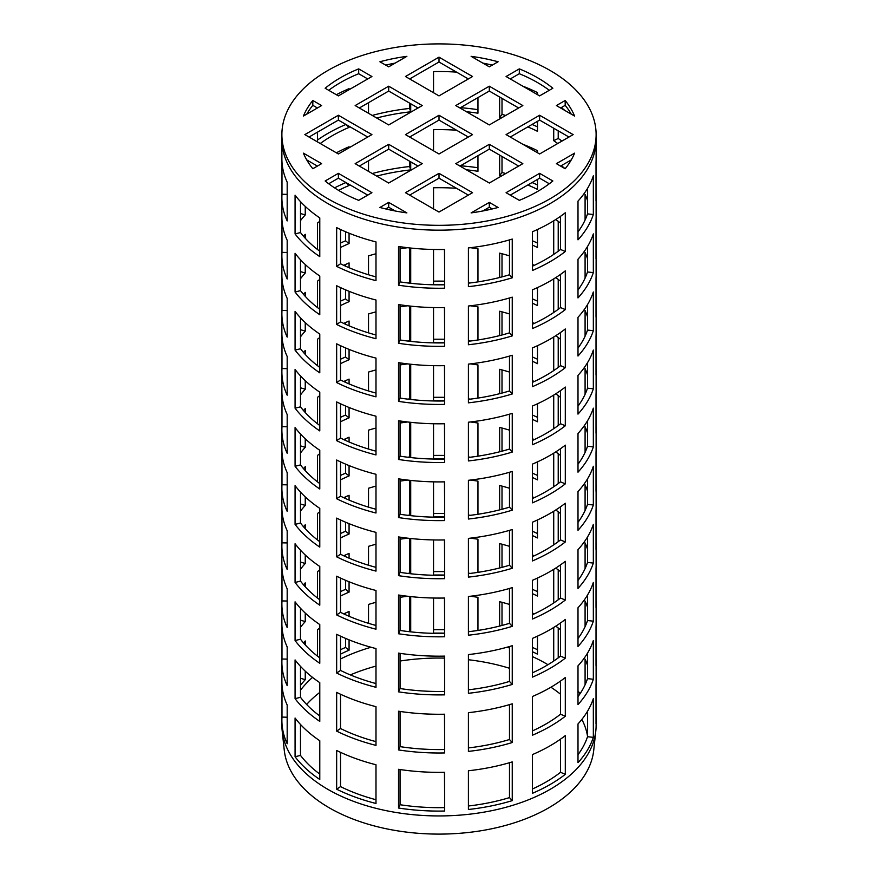 <?xml version="1.0" encoding="UTF-8"?>
<svg xmlns="http://www.w3.org/2000/svg" width="878" height="878" viewBox="0 0 878 878"><rect width="100%" height="100%" fill="white"/><g stroke="black" fill="none" stroke-linecap="round" stroke-linejoin="round"><path stroke-width="1.32" d="M327.9 198.757A157.118 90.708 180 0 1 281.882 134.608A157.118 90.708 180 0 1 439 43.9A157.118 90.708 180 0 1 596.118 134.608A157.118 90.708 180 0 1 499.132 218.424A157.118 90.708 180 0 1 327.9 198.757M358.685 200.349L371.921 192.699L338.381 173.339L325.145 180.978A139.328 80.447 0 0 0 358.685 200.349M379.9 207.46A139.328 80.447 0 0 0 406.876 212.893L388.691 202.39L379.9 207.46M338.381 95.889L371.921 76.518L358.685 68.879A139.328 80.447 0 0 0 325.145 88.239L338.381 95.889M388.691 66.838L406.876 56.335A139.328 80.447 0 0 0 379.9 61.767L388.691 66.838M439 212.07L472.54 192.699L439 173.339L405.46 192.699L439 212.07M552.855 180.978L539.619 173.339L506.079 192.699L519.315 200.349A139.328 80.447 0 0 0 552.855 180.978M439 95.889L472.54 76.518L439 57.158L405.46 76.518L439 95.889M489.309 66.838L498.1 61.767A139.328 80.447 0 0 0 471.124 56.335L489.309 66.838M489.309 124.928L522.849 105.569L489.309 86.198L455.77 105.569L489.309 124.928M539.619 95.889L552.855 88.239A139.328 80.447 0 0 0 519.315 68.879L506.079 76.518L539.619 95.889M556.389 105.569L574.585 116.072A139.328 80.447 0 0 0 565.18 100.487L556.389 105.569M539.619 153.979L573.158 134.608L539.619 115.248L506.079 134.608L539.619 153.979M565.18 168.73A139.328 80.447 0 0 0 574.585 153.156L556.389 163.659L565.18 168.73M489.309 183.019L522.849 163.659L489.309 144.299L455.77 163.659L489.309 183.019M439 153.979L472.54 134.608L439 115.248L405.46 134.608L439 153.979M388.691 124.928L422.23 105.569L388.691 86.198L355.151 105.569L388.691 124.928M388.691 183.019L422.23 163.659L388.691 144.299L355.151 163.659L388.691 183.019M498.1 207.46L489.309 202.39L471.124 212.893A139.328 80.447 0 0 0 498.1 207.46M338.381 153.979L371.921 134.608L338.381 115.248L304.842 134.608L338.381 153.979M303.415 116.072L321.611 105.569L312.82 100.487A139.328 80.447 0 0 0 303.415 116.072M312.82 168.73L321.611 163.659L303.415 153.156A139.328 80.447 0 0 0 312.82 168.73M306.74 114.151A139.328 80.447 0 0 1 312.82 105.338L312.82 100.487M482.823 210.972L489.309 207.23L489.309 202.39M489.309 207.23L492.284 208.942M560.581 166.074L571.26 159.917M560.581 107.983L565.18 105.338L565.18 100.487M510.272 195.125L539.619 178.179L539.619 173.339M539.619 178.179L549.299 183.765M385.716 208.942L388.691 207.23L388.691 202.39M388.691 207.23L395.177 210.972M367.728 78.943L358.685 73.719L358.685 68.879M312.82 105.338L317.419 107.983M328.701 183.765L338.381 178.179L338.381 173.339M510.272 78.943L519.315 73.719L519.315 68.879M306.74 159.917L317.419 166.074M338.381 178.179L367.728 195.125M409.653 195.125L439 178.179L439 173.339M439 178.179L468.347 195.125M359.343 107.983L388.691 91.049L388.691 86.198M388.691 91.049L418.038 107.983M409.653 137.034L439 120.088L439 115.248M439 120.088L468.347 137.034M510.272 137.034L539.619 120.088L539.619 115.248M539.619 120.088L568.966 137.034M459.962 107.983L489.309 91.049L489.309 86.198M489.309 91.049L518.657 107.983M409.653 78.943L439 61.998L439 57.158M439 61.998L468.347 78.943M459.962 166.074L489.309 149.139L489.309 144.299M489.309 149.139L518.657 166.074M359.343 166.074L388.691 149.139L388.691 144.299M388.691 149.139L418.038 166.074M309.034 137.034L338.381 120.088L338.381 115.248M338.381 120.088L367.728 137.034M327.9 203.597A157.118 90.708 180 0 1 281.882 139.448A157.118 90.708 0 0 0 439 230.168A157.118 90.708 0 0 0 596.118 139.448A157.118 90.708 180 0 1 499.132 223.264A157.118 90.708 180 0 1 327.9 203.597M358.685 73.719A139.328 80.447 0 0 0 328.701 90.302M395.177 63.095A139.328 80.447 0 0 0 385.716 65.126M492.284 65.126A139.328 80.447 0 0 0 482.823 63.095M549.299 90.302A139.328 80.447 0 0 0 519.315 73.719M571.26 114.151A139.328 80.447 0 0 0 565.18 105.338M512.247 742.536A157.118 90.708 180 0 1 468.402 751.392L468.402 712.673A157.118 90.708 0 0 0 512.247 703.816L512.247 742.536L509.481 739.517L509.481 704.628M468.402 747.913A151.192 87.284 0 0 0 509.481 739.517M565.3 425.786A157.118 90.708 180 0 1 532.463 444.74L532.463 406.02A157.118 90.708 0 0 0 565.3 387.055L565.3 425.786L560.537 423.745L560.537 390.589M532.463 440.438A151.192 87.284 0 0 0 560.537 423.745M565.3 309.594A157.118 90.708 180 0 1 532.463 328.559L532.463 289.828A157.118 90.708 0 0 0 565.3 270.863L565.3 309.594L560.537 307.563L560.537 274.397M532.463 324.256A151.192 87.284 0 0 0 560.537 307.563M512.247 684.445A157.118 90.708 180 0 1 468.402 693.302L468.402 654.571A157.118 90.708 0 0 0 512.247 645.714L512.247 684.445L509.481 681.416L509.481 646.537M468.402 689.823A151.192 87.284 0 0 0 509.481 681.416M512.247 568.264A157.118 90.708 180 0 1 468.402 577.12L468.402 538.39A157.118 90.708 0 0 0 512.247 529.533L512.247 568.264L509.481 565.234L509.481 530.356M468.402 573.63A151.192 87.284 0 0 0 509.481 565.234M512.247 452.082A157.118 90.708 180 0 1 468.402 460.939L468.402 422.208A157.118 90.708 0 0 0 512.247 413.351L512.247 452.082L509.481 449.053L509.481 414.175M468.402 457.449A151.192 87.284 0 0 0 509.481 449.053M512.247 335.89A157.118 90.708 180 0 1 468.402 344.747L468.402 306.016A157.118 90.708 0 0 0 512.247 297.159L512.247 335.89L509.481 332.861L509.481 297.982M468.402 341.257A151.192 87.284 0 0 0 509.481 332.861M593.341 621.174A157.118 90.708 180 0 1 577.998 646.482L577.998 607.752A157.118 90.708 0 0 0 593.341 582.443L593.341 621.174L587.525 620.526L587.525 595.064M577.998 638.525A151.192 87.284 0 0 0 587.525 620.526M593.341 504.982A157.118 90.708 180 0 1 577.998 530.301L577.998 491.57A157.118 90.708 0 0 0 593.341 466.262L593.341 504.982L587.525 504.345L587.525 478.883M577.998 522.344A151.192 87.284 0 0 0 587.525 504.345M593.341 388.8A157.118 90.708 180 0 1 577.998 414.109L577.998 375.378A157.118 90.708 0 0 0 593.341 350.07L593.341 388.8L587.525 388.164L587.525 362.691M577.998 406.163A151.192 87.284 0 0 0 587.525 388.164M565.3 774.341A157.118 90.708 180 0 1 532.463 793.295L532.463 754.575A157.118 90.708 0 0 0 565.3 735.61L565.3 774.341L560.537 772.3L560.537 739.144M532.463 788.993A151.192 87.284 0 0 0 560.537 772.3M565.3 658.149A157.118 90.708 180 0 1 532.463 677.114L532.463 638.383A157.118 90.708 0 0 0 565.3 619.429L565.3 658.149L560.537 656.118L560.537 622.952M532.463 672.811A151.192 87.284 0 0 0 560.537 656.118M565.3 541.967A157.118 90.708 180 0 1 532.463 560.932L532.463 522.201A157.118 90.708 0 0 0 565.3 503.237L565.3 541.967L560.537 539.926L560.537 506.771M532.463 556.619A151.192 87.284 0 0 0 560.537 539.926M593.341 214.517A157.118 90.708 180 0 1 577.998 239.837L577.998 201.106A157.118 90.708 0 0 0 593.341 175.798L593.341 214.517L587.525 213.881L587.525 188.419M577.998 231.88A151.192 87.284 0 0 0 587.525 213.881M400.05 711.443L400.05 746.629L398.524 749.933L398.524 711.213A157.118 90.708 0 0 0 444.674 714.209L444.674 752.94L444.466 714.22M400.05 746.629A151.192 87.284 0 0 0 444.466 749.516M444.674 752.94A157.118 90.708 180 0 1 398.524 749.933M400.05 595.251L400.05 630.448L398.524 633.751L398.524 595.021A157.118 90.708 0 0 0 444.674 598.028L444.674 636.759L444.466 598.028M400.05 630.448A151.192 87.284 0 0 0 444.466 633.334M444.674 636.759A157.118 90.708 180 0 1 398.524 633.751M400.05 479.07L400.05 514.256L398.524 517.57L398.524 478.839A157.118 90.708 0 0 0 444.674 481.846L444.674 520.566L444.466 481.846M400.05 514.256A151.192 87.284 0 0 0 444.466 517.153M444.674 520.566A157.118 90.708 180 0 1 398.524 517.57M593.341 737.355A157.118 90.708 180 0 1 577.998 762.664L577.998 723.944A157.118 90.708 0 0 0 593.341 698.625L593.341 737.355L587.525 736.719L587.525 711.257M577.998 754.718A151.192 87.284 0 0 0 587.525 736.719M596.019 426.642A157.118 90.708 180 0 1 596.118 429.913A157.118 90.708 180 0 1 596.019 433.194L596.019 394.463A157.118 90.708 0 0 0 596.118 391.193L596.118 371.822A157.118 90.708 180 0 1 596.019 375.104L596.019 336.373A157.118 90.708 0 0 0 596.118 333.091L596.118 313.731A157.118 90.708 180 0 1 596.019 317.013L596.019 278.282A157.118 90.708 0 0 0 596.118 275.001L596.118 255.641A157.118 90.708 180 0 1 596.019 258.922L596.019 220.191A157.118 90.708 0 0 0 596.118 216.91L596.118 197.55A157.118 90.708 180 0 1 596.019 200.821L596.019 162.101A157.118 90.708 0 0 0 596.118 158.819L596.118 134.608M585.088 394.31L585.088 368.705A151.192 87.284 180 0 1 587.525 374.851M585.088 278.128L585.088 252.513A151.192 87.284 180 0 1 587.525 258.67M596.019 310.45A157.118 90.708 180 0 1 596.118 313.731M596.019 194.268A157.118 90.708 180 0 1 596.118 197.55M558.221 569.877L558.221 599.784M553.722 602.956L553.722 569.361M555.741 568.088A151.192 87.284 180 0 1 560.537 571.633M558.221 453.696L558.221 483.602M553.722 486.774L553.722 453.169M555.741 451.907A151.192 87.284 180 0 1 560.537 455.452M558.221 337.503L558.221 367.41M553.722 370.582L553.722 336.987M555.741 335.714A151.192 87.284 180 0 1 560.537 339.27M596.019 717.106A157.118 90.708 180 0 1 596.118 720.377A157.118 90.708 180 0 1 596.019 723.659L596.019 684.928A157.118 90.708 0 0 0 596.118 681.657L596.118 662.286A157.118 90.708 180 0 1 596.019 665.568L596.019 626.837A157.118 90.708 0 0 0 596.118 623.556L596.118 604.196A157.118 90.708 180 0 1 596.019 607.477L596.019 568.746A157.118 90.708 0 0 0 596.118 565.465L596.118 546.105A157.118 90.708 180 0 1 596.019 549.387L596.019 510.656A157.118 90.708 0 0 0 596.118 507.374L596.118 488.014A157.118 90.708 180 0 1 596.019 491.285L596.019 452.565A157.118 90.708 0 0 0 596.118 449.284L596.118 429.913M585.088 684.774L585.088 659.169A151.192 87.284 180 0 1 587.525 665.315M585.088 568.593L585.088 542.977A151.192 87.284 180 0 1 587.525 549.134M596.019 600.914A157.118 90.708 180 0 1 596.118 604.196M558.221 221.322L558.221 251.229M553.722 254.4L553.722 220.795M555.741 219.533A151.192 87.284 180 0 1 560.537 223.078M558.221 130.833L558.221 138.461L553.722 140.689L553.722 128.232M561.349 107.544A151.192 87.284 180 0 1 564.872 110.463M557.739 143.509A151.192 87.284 0 0 0 553.722 140.689M558.221 138.461A157.118 90.708 180 0 1 561.964 141.073M340.521 694.246L340.521 728.52L336.658 731.122L336.658 692.391A157.118 90.708 0 0 0 375.993 706.658L375.993 745.389A157.118 90.708 180 0 1 336.658 731.122M340.521 728.52A151.192 87.284 0 0 0 375.993 741.636M400.05 420.979L400.05 456.165L398.524 459.479L398.524 420.749A157.118 90.708 0 0 0 444.674 423.745L444.674 462.476L444.466 423.756M400.05 456.165A151.192 87.284 0 0 0 444.466 459.051M444.674 462.476A157.118 90.708 180 0 1 398.524 459.479M400.05 304.787L400.05 339.984L398.524 343.287L398.524 304.556A157.118 90.708 0 0 0 444.674 307.563L444.674 346.294L444.466 307.563M400.05 339.984A151.192 87.284 0 0 0 444.466 342.87M444.674 346.294A157.118 90.708 180 0 1 398.524 343.287M340.521 578.053L340.521 612.339L336.658 614.929L336.658 576.209A157.118 90.708 0 0 0 375.993 590.477L375.993 629.197A157.118 90.708 180 0 1 336.658 614.929M340.521 612.339A151.192 87.284 0 0 0 375.993 625.454M340.521 461.872L340.521 496.147L336.658 498.748L336.658 460.017A157.118 90.708 0 0 0 375.993 474.285L375.993 513.015A157.118 90.708 180 0 1 336.658 498.748M340.521 496.147A151.192 87.284 0 0 0 375.993 509.262M340.521 345.691L340.521 379.965L336.658 382.567L336.658 343.836A157.118 90.708 0 0 0 375.993 358.103L375.993 396.834A157.118 90.708 180 0 1 336.658 382.567M340.521 379.965A151.192 87.284 0 0 0 375.993 393.081M340.521 229.498L340.521 263.784L336.658 266.374L336.658 227.643A157.118 90.708 0 0 0 375.993 241.911L375.993 280.642A157.118 90.708 180 0 1 336.658 266.374M340.521 263.784A151.192 87.284 0 0 0 375.993 276.888M300.495 666.391L300.495 697.297L295.074 698.668L295.074 659.938A157.118 90.708 0 0 0 319.779 682.645L319.779 721.376A157.118 90.708 180 0 1 295.074 698.668M300.495 697.297A151.192 87.284 0 0 0 319.779 715.965M300.495 550.21L300.495 581.104L295.074 582.476L295.074 543.756A157.118 90.708 0 0 0 319.779 566.464L319.779 605.183A157.118 90.708 180 0 1 295.074 582.476M300.495 581.104A151.192 87.284 0 0 0 319.779 599.784M300.495 434.017L300.495 464.923L295.074 466.295L295.074 427.564A157.118 90.708 0 0 0 319.779 450.271L319.779 489.002A157.118 90.708 180 0 1 295.074 466.295M300.495 464.923A151.192 87.284 0 0 0 319.779 483.602M470.356 480.079A151.192 87.284 180 0 1 477.95 481.122L477.95 514.256M444.466 516.966A151.192 87.284 0 0 0 433.534 516.966L433.534 481.846M433.534 513.542A157.118 90.708 180 0 1 444.466 513.542M468.402 515.09A157.118 90.708 180 0 1 470.356 515.309M470.356 363.887A151.192 87.284 180 0 1 477.95 364.941L477.95 398.074M444.466 400.774A151.192 87.284 0 0 0 433.534 400.774L433.534 365.665M433.534 397.35A157.118 90.708 180 0 1 444.466 397.35M468.402 398.897A157.118 90.708 180 0 1 470.356 399.128M470.356 247.706A151.192 87.284 180 0 1 477.95 248.748L477.95 281.893M444.466 284.593A151.192 87.284 0 0 0 433.534 284.593L433.534 249.473M433.534 281.169A157.118 90.708 180 0 1 444.466 281.169M468.402 282.716A157.118 90.708 180 0 1 470.356 282.935M477.95 155.691L477.95 171.298A151.192 87.284 0 0 0 466.405 169.794M433.534 150.818L433.534 129.681A151.192 87.284 180 0 1 456.527 130.207M460.478 165.777A157.118 90.708 180 0 1 477.95 167.753M409.752 399.369L409.598 364.118M410.706 364.227L410.706 399.479M368.519 390.951L368.519 372.052A151.192 87.284 180 0 1 375.993 369.934M400.05 364.941A151.192 87.284 180 0 1 407.644 363.887M407.644 399.128A157.118 90.708 180 0 1 409.598 398.897M409.752 283.188L409.598 247.925M410.706 248.046L410.706 283.298M368.519 274.77L368.519 255.871A151.192 87.284 180 0 1 375.993 253.753M400.05 248.748A151.192 87.284 180 0 1 407.644 247.706M407.644 282.935A157.118 90.708 180 0 1 409.598 282.716M410.706 161.848L410.706 169.893L409.598 166.524L409.598 161.201M410.706 136.419L410.706 137.637M368.519 171.375L368.519 160.784M410.706 169.893A151.192 87.284 0 0 0 376.706 176.105M372.239 173.526A157.118 90.708 180 0 1 409.598 166.524M470.356 596.261A151.192 87.284 180 0 1 477.95 597.314L477.95 630.448M444.466 633.148A151.192 87.284 0 0 0 433.534 633.148L433.534 598.028M433.534 629.724A157.118 90.708 180 0 1 444.466 629.724M468.402 631.271A157.118 90.708 180 0 1 470.356 631.491M409.752 631.743L409.598 596.48M410.706 596.601L410.706 631.853M368.519 623.325L368.519 604.426A151.192 87.284 180 0 1 375.993 602.308M400.05 597.314A151.192 87.284 180 0 1 407.644 596.261M407.644 631.491A157.118 90.708 180 0 1 409.598 631.271M409.752 515.562L409.598 480.299M410.706 480.42L410.706 515.66M368.519 507.144L368.519 488.245A151.192 87.284 180 0 1 375.993 486.116M400.05 481.122A151.192 87.284 180 0 1 407.644 480.079M407.644 515.309A157.118 90.708 180 0 1 409.598 515.09M300.495 317.836L300.495 348.742L295.074 350.113L295.074 311.383A157.118 90.708 0 0 0 319.779 334.09L319.779 372.821A157.118 90.708 180 0 1 295.074 350.113M300.495 348.742A151.192 87.284 0 0 0 319.779 367.41M300.495 201.655L300.495 232.549L295.074 233.921L295.074 195.201A157.118 90.708 0 0 0 319.779 217.898L319.779 256.628A157.118 90.708 180 0 1 295.074 233.921M300.495 232.549A151.192 87.284 0 0 0 319.779 251.229M287.183 659.115L281.981 659.005L281.981 626.837M281.882 134.608L281.882 158.819A157.118 90.708 0 0 0 287.183 182.185L287.183 220.916A157.118 90.708 180 0 1 281.882 197.55L281.882 216.91A157.118 90.708 0 0 0 287.183 240.276L287.183 279.006A157.118 90.708 180 0 1 281.882 255.641L281.882 275.001A157.118 90.708 0 0 0 287.183 298.366L287.183 337.097A157.118 90.708 180 0 1 281.882 313.731L281.882 333.091A157.118 90.708 0 0 0 287.183 356.468L287.183 395.188A157.118 90.708 180 0 1 281.882 371.822L281.882 391.193A157.118 90.708 0 0 0 287.183 414.559L287.183 453.289A157.118 90.708 180 0 1 281.882 429.913L281.882 449.284A157.118 90.708 0 0 0 287.183 472.649L287.183 511.38A157.118 90.708 180 0 1 281.882 488.014L281.882 507.374A157.118 90.708 0 0 0 287.183 530.74L287.183 569.471A157.118 90.708 180 0 1 281.882 546.105L281.882 565.465A157.118 90.708 0 0 0 287.183 588.831L287.183 627.561A157.118 90.708 180 0 1 281.882 604.196L281.882 623.556A157.118 90.708 0 0 0 287.183 646.932L287.183 685.652A157.118 90.708 180 0 1 281.882 662.286A157.118 90.708 180 0 1 281.981 659.005M287.183 542.933L281.981 542.823L281.981 510.656M281.882 546.105A157.118 90.708 180 0 1 281.981 542.823M287.183 426.752L281.981 426.642L281.981 394.463M281.882 429.913A157.118 90.708 180 0 1 281.981 426.642M287.183 310.56L281.981 310.45L281.981 278.282M281.882 313.731A157.118 90.708 180 0 1 281.981 310.45M287.183 194.378L281.981 194.268L281.981 162.101M281.882 197.55A157.118 90.708 180 0 1 281.981 194.268M305.248 613.063L305.248 621.602L300.495 620.153M303.503 584.836A151.192 87.284 180 0 1 305.248 582.871L305.248 586.789M305.248 621.602A151.192 87.284 0 0 0 300.495 627.287M305.248 496.871L305.248 505.41L300.495 503.972M303.503 468.643A151.192 87.284 180 0 1 305.248 466.679L305.248 470.608M305.248 505.41A151.192 87.284 0 0 0 300.495 511.095M305.248 380.69L305.248 389.228L300.495 387.78M303.503 352.462A151.192 87.284 180 0 1 305.248 350.498L305.248 354.427M305.248 389.228A151.192 87.284 0 0 0 300.495 394.913M305.248 264.508L305.248 273.036L300.495 271.598M303.503 236.27A151.192 87.284 180 0 1 305.248 234.316L305.248 238.234M305.248 273.036A151.192 87.284 0 0 0 300.495 278.721M349.071 581.752L349.071 592.123L345.537 589.368L345.537 580.292M343.726 555.785A151.192 87.284 180 0 1 349.071 553.392L349.071 558.178M345.537 556.619L345.537 554.94M317.463 598.028L317.463 571.633A151.192 87.284 180 0 1 319.779 569.877M349.071 592.123A151.192 87.284 0 0 0 340.521 596.052M340.521 591.607A157.118 90.708 180 0 1 345.537 589.368M349.071 465.57L349.071 475.931L345.537 473.187L345.537 464.111M343.726 439.604A151.192 87.284 180 0 1 349.071 437.211L349.071 441.996M345.537 440.438L345.537 438.759M317.463 481.835L317.463 455.452A151.192 87.284 180 0 1 319.779 453.696M349.071 475.931A151.192 87.284 0 0 0 340.521 479.871M340.521 475.415A157.118 90.708 180 0 1 345.537 473.187M537.479 636.155L537.479 654.143A151.192 87.284 0 0 0 532.463 651.761M502.007 602.308L502.007 625.454M499.637 626.069L499.637 601.693A151.192 87.284 180 0 1 509.481 604.426M532.463 613.042A151.192 87.284 180 0 1 534.274 613.876M532.463 647.459A157.118 90.708 180 0 1 537.479 649.698M537.479 519.963L537.479 537.962A151.192 87.284 0 0 0 532.463 535.58M502.007 486.116L502.007 509.262M499.637 509.877L499.637 485.501A151.192 87.284 180 0 1 509.481 488.245M532.463 496.849A151.192 87.284 180 0 1 534.274 497.694M532.463 531.278A157.118 90.708 180 0 1 537.479 533.517M537.479 403.781L537.479 421.78A151.192 87.284 0 0 0 532.463 419.399M502.007 369.934L502.007 393.081M499.637 393.695L499.637 369.32A151.192 87.284 180 0 1 509.481 372.052M532.463 380.668A151.192 87.284 180 0 1 534.274 381.502M532.463 415.085A157.118 90.708 180 0 1 537.479 417.324M537.479 287.589L537.479 305.588A151.192 87.284 0 0 0 532.463 303.206M502.007 253.753L502.007 276.888M499.637 277.503L499.637 253.138A151.192 87.284 180 0 1 509.481 255.871M532.463 264.487A151.192 87.284 180 0 1 534.274 265.321M532.463 298.904A157.118 90.708 180 0 1 537.479 301.143M522.75 144.233A151.192 87.284 180 0 1 537.479 150.676L537.479 152.739M537.479 179.419L537.479 189.407A151.192 87.284 0 0 0 527.81 184.995M502.007 156.471L502.007 172.538L499.637 175.677L499.637 155.099M501.294 176.105A151.192 87.284 0 0 0 499.637 175.677M502.007 172.538A157.118 90.708 180 0 1 505.761 173.526M532.057 182.547A157.118 90.708 180 0 1 537.479 184.951M349.071 349.389L349.071 359.75L345.537 356.995L345.537 347.918M343.726 323.411A151.192 87.284 180 0 1 349.071 321.019L349.071 325.804M345.537 324.256L345.537 322.577M317.463 365.654L317.463 339.27A151.192 87.284 180 0 1 319.779 337.503M349.071 359.75A151.192 87.284 0 0 0 340.521 363.679M340.521 359.234A157.118 90.708 180 0 1 345.537 356.995M349.071 233.197L349.071 243.568L345.537 240.813L345.537 231.737M317.463 249.473L317.463 223.078A151.192 87.284 180 0 1 319.779 221.322M349.071 243.568A151.192 87.284 0 0 0 340.521 247.497M340.521 243.052A157.118 90.708 180 0 1 345.537 240.813M349.071 126.256L349.071 127.376L345.537 124.226M336.362 94.725A151.192 87.284 180 0 1 349.071 88.645L349.071 89.71M345.537 91.751L345.537 90.204M317.463 141.896L317.463 132.161M349.071 127.376A151.192 87.284 0 0 0 320.261 143.509M317.463 140.052A157.118 90.708 180 0 1 345.537 124.621M349.071 184.347L349.071 185.467L345.537 182.317M336.373 152.816A151.192 87.284 180 0 1 349.071 146.747L349.071 147.8M345.537 149.842L345.537 148.294M349.071 185.467A151.192 87.284 0 0 0 338.59 190.383M334.573 187.859A157.118 90.708 180 0 1 345.537 182.723M349.071 291.298L349.071 301.659L345.537 298.904L345.537 289.828M343.726 265.321A151.192 87.284 180 0 1 349.071 262.928L349.071 267.713M345.537 266.166L345.537 264.487M317.463 307.563L317.463 281.179A151.192 87.284 180 0 1 319.779 279.413M349.071 301.659A151.192 87.284 0 0 0 340.521 305.588M340.521 301.143A157.118 90.708 180 0 1 345.537 298.904M522.75 86.143A151.192 87.284 180 0 1 537.479 92.585L537.479 94.648M537.479 121.329L537.479 131.316A151.192 87.284 0 0 0 527.81 126.904M502.007 98.38L502.007 114.447L499.637 117.586L499.637 97.008M501.294 118.014A151.192 87.284 0 0 0 499.637 117.586M502.007 114.447A157.118 90.708 180 0 1 505.761 115.435M532.057 124.456A157.118 90.708 180 0 1 537.479 126.86M537.479 229.498L537.479 247.497A151.192 87.284 0 0 0 532.463 245.116M532.463 240.813A157.118 90.708 180 0 1 537.479 243.052M537.479 345.691L537.479 363.679A151.192 87.284 0 0 0 532.463 361.297M502.007 311.844L502.007 334.99M499.637 335.605L499.637 311.229A151.192 87.284 180 0 1 509.481 313.962M532.463 322.577A151.192 87.284 180 0 1 534.274 323.411M532.463 356.995A157.118 90.708 180 0 1 537.479 359.234M537.479 461.872L537.479 479.871A151.192 87.284 0 0 0 532.463 477.489M502.007 428.025L502.007 451.171M499.637 451.786L499.637 427.41A151.192 87.284 180 0 1 509.481 430.154M532.463 438.759A151.192 87.284 180 0 1 534.274 439.604M532.463 473.187A157.118 90.708 180 0 1 537.479 475.415M537.479 578.053L537.479 596.052A151.192 87.284 0 0 0 532.463 593.671M502.007 544.217L502.007 567.353M499.637 567.967L499.637 543.592A151.192 87.284 180 0 1 509.481 546.336M532.463 554.94A151.192 87.284 180 0 1 534.274 555.785M532.463 589.368A157.118 90.708 180 0 1 537.479 591.607M349.071 407.48L349.071 417.84L345.537 415.085L345.537 406.02M343.726 381.502A151.192 87.284 180 0 1 349.071 379.109L349.071 383.895M345.537 382.347L345.537 380.668M317.463 423.745L317.463 397.361A151.192 87.284 180 0 1 319.779 395.605M349.071 417.84A151.192 87.284 0 0 0 340.521 421.78M340.521 417.324A157.118 90.708 180 0 1 345.537 415.085M349.071 523.661L349.071 534.033L345.537 531.278L345.537 522.201M343.726 497.694A151.192 87.284 180 0 1 349.071 495.302L349.071 500.087M345.537 498.528L345.537 496.849M317.463 539.926L317.463 513.542A151.192 87.284 180 0 1 319.779 511.786M349.071 534.033A151.192 87.284 0 0 0 340.521 537.962M340.521 533.517A157.118 90.708 180 0 1 345.537 531.278M349.071 639.853L349.071 650.214L345.537 647.459L345.537 638.383M343.726 613.876A151.192 87.284 180 0 1 349.071 611.483L349.071 616.268M345.537 614.721L345.537 613.042M317.463 656.118L317.463 629.735A151.192 87.284 180 0 1 319.779 627.968M349.071 650.214A151.192 87.284 0 0 0 340.521 654.143M340.521 649.698A157.118 90.708 180 0 1 345.537 647.459M305.248 206.407L305.248 214.945L300.495 213.508M305.248 214.945A151.192 87.284 0 0 0 300.495 220.63M305.248 322.599L305.248 331.138L300.495 329.689M303.503 294.371A151.192 87.284 180 0 1 305.248 292.407L305.248 296.325M305.248 331.138A151.192 87.284 0 0 0 300.495 336.823M305.248 438.78L305.248 447.319L300.495 445.87M303.503 410.553A151.192 87.284 180 0 1 305.248 408.588L305.248 412.517M305.248 447.319A151.192 87.284 0 0 0 300.495 453.004M305.248 554.962L305.248 563.5L300.495 562.063M303.503 526.734A151.192 87.284 180 0 1 305.248 524.781L305.248 528.699M305.248 563.5A151.192 87.284 0 0 0 300.495 569.185M305.248 671.154L305.248 679.693L300.495 678.244M303.503 642.926A151.192 87.284 180 0 1 305.248 640.962L305.248 644.891M305.248 679.693A151.192 87.284 0 0 0 300.495 685.378M287.183 252.469L281.981 252.359L281.981 220.191M281.882 255.641A157.118 90.708 180 0 1 281.981 252.359M287.183 368.65L281.981 368.541L281.981 336.373M281.882 371.822A157.118 90.708 180 0 1 281.981 368.541M287.183 484.843L281.981 484.733L281.981 452.565M281.882 488.014A157.118 90.708 180 0 1 281.981 484.733M287.183 601.024L281.981 600.914L281.981 568.746M281.882 604.196A157.118 90.708 180 0 1 281.981 600.914M287.183 717.205L281.981 717.106L281.981 684.928M281.882 662.286L281.882 681.657A157.118 90.708 0 0 0 287.183 705.023L287.183 743.754A157.118 90.708 180 0 1 281.882 720.377A157.118 90.708 180 0 1 281.981 717.106M300.495 259.745L300.495 290.64L295.074 292.012L295.074 253.292A157.118 90.708 0 0 0 319.779 275.999L319.779 314.719A157.118 90.708 180 0 1 295.074 292.012M300.495 290.64A151.192 87.284 0 0 0 319.779 309.319M409.752 457.46L409.598 422.208M410.706 422.329L410.706 457.57M368.519 449.053L368.519 430.154A151.192 87.284 180 0 1 375.993 428.025M400.05 423.031A151.192 87.284 180 0 1 407.644 421.978M407.644 457.219A157.118 90.708 180 0 1 409.598 456.988M409.752 573.652L409.598 538.39M410.706 538.51L410.706 573.751M368.519 565.234L368.519 546.336A151.192 87.284 180 0 1 375.993 544.217M400.05 539.213A151.192 87.284 180 0 1 407.644 538.17M407.644 573.4A157.118 90.708 180 0 1 409.598 573.18M470.356 538.17A151.192 87.284 180 0 1 477.95 539.213L477.95 572.357M444.466 575.057A151.192 87.284 0 0 0 433.534 575.057L433.534 539.937M433.534 571.633A157.118 90.708 180 0 1 444.466 571.633M468.402 573.18A157.118 90.708 180 0 1 470.356 573.4M410.706 103.758L410.706 111.802L409.598 108.433L409.598 103.11M410.706 78.329L410.706 79.547M368.519 113.284L368.519 102.693M410.706 111.802A151.192 87.284 0 0 0 376.706 118.014M372.239 115.435A157.118 90.708 180 0 1 409.598 108.433M410.706 194.521L410.706 195.728M409.752 341.279L409.598 306.016M410.706 306.137L410.706 341.388M368.519 332.861L368.519 313.962A151.192 87.284 180 0 1 375.993 311.844M400.05 306.85A151.192 87.284 180 0 1 407.644 305.796M407.644 341.026A157.118 90.708 180 0 1 409.598 340.807M477.95 97.601L477.95 113.207A151.192 87.284 0 0 0 466.394 111.704M433.534 92.728L433.534 71.59A151.192 87.284 180 0 1 456.527 72.117M460.478 107.687A157.118 90.708 180 0 1 477.95 109.662M433.534 208.909L433.534 187.771A151.192 87.284 180 0 1 456.527 188.298M470.356 305.796A151.192 87.284 180 0 1 477.95 306.85L477.95 339.984M444.466 342.683A151.192 87.284 0 0 0 433.534 342.683L433.534 307.563M433.534 339.259A157.118 90.708 180 0 1 444.466 339.259M468.402 340.807A157.118 90.708 180 0 1 470.356 341.026M470.356 421.978A151.192 87.284 180 0 1 477.95 423.031L477.95 456.165M444.466 458.876A151.192 87.284 0 0 0 433.534 458.876L433.534 423.756M433.534 455.441A157.118 90.708 180 0 1 444.466 455.441M468.402 456.988A157.118 90.708 180 0 1 470.356 457.219M300.495 375.927L300.495 406.832L295.074 408.204L295.074 369.473A157.118 90.708 0 0 0 319.779 392.181L319.779 430.911A157.118 90.708 180 0 1 295.074 408.204M300.495 406.832A151.192 87.284 0 0 0 319.779 425.501M300.495 492.119L300.495 523.014L295.074 524.385L295.074 485.655A157.118 90.708 0 0 0 319.779 508.362L319.779 547.093A157.118 90.708 180 0 1 295.074 524.385M300.495 523.014A151.192 87.284 0 0 0 319.779 541.693M300.495 608.3L300.495 639.206L295.074 640.578L295.074 601.847A157.118 90.708 0 0 0 319.779 624.554L319.779 663.285A157.118 90.708 180 0 1 295.074 640.578M300.495 639.206A151.192 87.284 0 0 0 319.779 657.874M300.495 724.482L300.495 755.387L295.074 756.759L295.074 718.028A157.118 90.708 0 0 0 319.779 740.736L319.779 779.466A157.118 90.708 180 0 1 295.074 756.759M300.495 755.387A151.192 87.284 0 0 0 319.779 774.067M340.521 287.589L340.521 321.875L336.658 324.465L336.658 285.745A157.118 90.708 0 0 0 375.993 300.013L375.993 338.732A157.118 90.708 180 0 1 336.658 324.465M340.521 321.875A151.192 87.284 0 0 0 375.993 334.99M340.521 403.781L340.521 438.056L336.658 440.657L336.658 401.926A157.118 90.708 0 0 0 375.993 416.194L375.993 454.925A157.118 90.708 180 0 1 336.658 440.657M340.521 438.056A151.192 87.284 0 0 0 375.993 451.171M340.521 519.963L340.521 554.248L336.658 556.839L336.658 518.108A157.118 90.708 0 0 0 375.993 532.375L375.993 571.106A157.118 90.708 180 0 1 336.658 556.839M340.521 554.248A151.192 87.284 0 0 0 375.993 567.353M400.05 246.696L400.05 281.893L398.524 285.196L398.524 246.466A157.118 90.708 0 0 0 444.674 249.473L444.674 288.204L444.466 249.473M400.05 281.893A151.192 87.284 0 0 0 444.466 284.779M444.674 288.204A157.118 90.708 180 0 1 398.524 285.196M400.05 362.888L400.05 398.074L398.524 401.378L398.524 362.658A157.118 90.708 0 0 0 444.674 365.654L444.674 404.385L444.466 365.665M400.05 398.074A151.192 87.284 0 0 0 444.466 400.961M444.674 404.385A157.118 90.708 180 0 1 398.524 401.378M340.521 636.155L340.521 670.43L336.658 673.031L336.658 634.3A157.118 90.708 0 0 0 375.993 648.568L375.993 687.298A157.118 90.708 180 0 1 336.658 673.031M340.521 670.43A151.192 87.284 0 0 0 375.993 683.545M340.521 752.336L340.521 786.611L336.658 789.212L336.658 750.481A157.118 90.708 0 0 0 375.993 764.749L375.993 803.48A157.118 90.708 180 0 1 336.658 789.212M340.521 786.611A151.192 87.284 0 0 0 375.993 799.726M561.349 165.635A151.192 87.284 180 0 1 564.872 168.554M585.088 510.491L585.088 484.886A151.192 87.284 180 0 1 587.525 491.043M596.019 542.823A157.118 90.708 180 0 1 596.118 546.105M585.088 626.683L585.088 601.068A151.192 87.284 180 0 1 587.525 607.225M596.019 659.005A157.118 90.708 180 0 1 596.118 662.286M558.221 279.413L558.221 309.319M553.722 312.491L553.722 278.897M555.741 277.624A151.192 87.284 180 0 1 560.537 281.179M558.221 395.605L558.221 425.501M553.722 428.683L553.722 395.078M555.741 393.816A151.192 87.284 180 0 1 560.537 397.361M558.221 511.786L558.221 541.693M553.722 544.865L553.722 511.259M555.741 509.997A151.192 87.284 180 0 1 560.537 513.542M558.221 627.968L558.221 657.874M553.722 661.046L553.722 627.452M555.741 626.179A151.192 87.284 180 0 1 560.537 629.735M585.088 220.038L585.088 194.422A151.192 87.284 180 0 1 587.525 200.579M596.019 252.359A157.118 90.708 180 0 1 596.118 255.641M585.088 336.219L585.088 310.603A151.192 87.284 180 0 1 587.525 316.76M596.019 368.541A157.118 90.708 180 0 1 596.118 371.822M585.088 452.4L585.088 426.796A151.192 87.284 180 0 1 587.525 432.942M596.019 484.733A157.118 90.708 180 0 1 596.118 488.014M512.247 277.799A157.118 90.708 180 0 1 468.402 286.656L468.402 247.925A157.118 90.708 0 0 0 512.247 239.068L512.247 277.799L509.481 274.77L509.481 239.892M468.402 283.166A151.192 87.284 0 0 0 509.481 274.77M400.05 537.16L400.05 572.357L398.524 575.661L398.524 536.93A157.118 90.708 0 0 0 444.674 539.937L444.674 578.668L444.466 539.937M400.05 572.357A151.192 87.284 0 0 0 444.466 575.244M444.674 578.668A157.118 90.708 180 0 1 398.524 575.661M400.05 653.353L400.05 688.539L398.524 691.842L398.524 653.122A157.118 90.708 0 0 0 444.674 656.118L444.674 694.849L444.466 656.118M400.05 688.539A151.192 87.284 0 0 0 444.466 691.425M444.674 694.849A157.118 90.708 180 0 1 398.524 691.842M400.05 769.534L400.05 804.72L398.524 808.034L398.524 769.304A157.118 90.708 0 0 0 444.674 772.3L444.674 811.031L444.466 772.311M400.05 804.72A151.192 87.284 0 0 0 444.466 807.617M444.674 811.031A157.118 90.708 180 0 1 398.524 808.034M593.341 272.619A157.118 90.708 180 0 1 577.998 297.927L577.998 259.197A157.118 90.708 0 0 0 593.341 233.888L593.341 272.619L587.525 271.971L587.525 246.509M577.998 289.97A151.192 87.284 0 0 0 587.525 271.971M565.3 600.058A157.118 90.708 180 0 1 532.463 619.023L532.463 580.292A157.118 90.708 0 0 0 565.3 561.327L565.3 600.058L560.537 598.028L560.537 564.861M532.463 614.721A151.192 87.284 0 0 0 560.537 598.028M565.3 716.25A157.118 90.708 180 0 1 532.463 735.204L532.463 696.473A157.118 90.708 0 0 0 565.3 677.52L565.3 716.25L560.537 714.209L560.537 681.054M532.463 730.902A151.192 87.284 0 0 0 560.537 714.209M593.341 330.71A157.118 90.708 180 0 1 577.998 356.018L577.998 317.287A157.118 90.708 0 0 0 593.341 291.979L593.341 330.71L587.525 330.062L587.525 304.6M577.998 348.061A151.192 87.284 0 0 0 587.525 330.062M593.341 446.891A157.118 90.708 180 0 1 577.998 472.199L577.998 433.48A157.118 90.708 0 0 0 593.341 408.16L593.341 446.891L587.525 446.254L587.525 420.792M577.998 464.253A151.192 87.284 0 0 0 587.525 446.254M593.341 563.072A157.118 90.708 180 0 1 577.998 588.392L577.998 549.661A157.118 90.708 0 0 0 593.341 524.353L593.341 563.072L587.525 562.436L587.525 536.974M577.998 580.435A151.192 87.284 0 0 0 587.525 562.436M593.341 679.265A157.118 90.708 180 0 1 577.998 704.573L577.998 665.842A157.118 90.708 0 0 0 593.341 640.534L593.341 679.265L587.525 678.628L587.525 653.155M577.998 696.627A151.192 87.284 0 0 0 587.525 678.628M512.247 393.981A157.118 90.708 180 0 1 468.402 402.837L468.402 364.118A157.118 90.708 0 0 0 512.247 355.261L512.247 393.981L509.481 390.951L509.481 356.073M468.402 399.358A151.192 87.284 0 0 0 509.481 390.951M512.247 510.173A157.118 90.708 180 0 1 468.402 519.03L468.402 480.299A157.118 90.708 0 0 0 512.247 471.442L512.247 510.173L509.481 507.144L509.481 472.265M468.402 515.54A151.192 87.284 0 0 0 509.481 507.144M512.247 626.354A157.118 90.708 180 0 1 468.402 635.211L468.402 596.48A157.118 90.708 0 0 0 512.247 587.623L512.247 626.354L509.481 623.325L509.481 588.447M468.402 631.721A151.192 87.284 0 0 0 509.481 623.325M565.3 251.503A157.118 90.708 180 0 1 532.463 270.468L532.463 231.737A157.118 90.708 0 0 0 565.3 212.772L565.3 251.503L560.537 249.473L560.537 216.306M532.463 266.166A151.192 87.284 0 0 0 560.537 249.473M565.3 367.684A157.118 90.708 180 0 1 532.463 386.649L532.463 347.918A157.118 90.708 0 0 0 565.3 328.965L565.3 367.684L560.537 365.654L560.537 332.499M532.463 382.347A151.192 87.284 0 0 0 560.537 365.654M565.3 483.877A157.118 90.708 180 0 1 532.463 502.842L532.463 464.111A157.118 90.708 0 0 0 565.3 445.146L565.3 483.877L560.537 481.835L560.537 448.68M532.463 498.528A151.192 87.284 0 0 0 560.537 481.835M512.247 800.637A157.118 90.708 180 0 1 468.402 809.494L468.402 770.763A157.118 90.708 0 0 0 512.247 761.906L512.247 800.637L509.481 797.608L509.481 762.73M468.402 806.004A151.192 87.284 0 0 0 509.481 797.608M532.463 656.612A151.192 87.284 180 0 1 545.907 663.494A151.192 87.284 180 0 1 547.96 664.712M577.998 690.887A151.192 87.284 180 0 1 580.029 693.752M300.495 690.218A151.192 87.284 180 0 1 312.535 677.388M340.521 658.983A151.192 87.284 180 0 1 371.032 647.251M506.968 647.251A151.192 87.284 180 0 1 509.481 647.997M596.118 720.377L596.118 725.217A157.118 90.708 180 0 1 595.822 730.836A157.118 90.708 180 0 1 439 815.936A157.118 90.708 180 0 1 282.178 730.836A157.118 90.708 180 0 1 281.882 725.217L281.882 720.377M595.822 730.836L593.747 750.119A155.044 89.512 180 0 1 439 834.1A155.044 89.512 180 0 1 284.252 750.119L282.178 730.836M550.912 687.233A149.161 86.121 180 0 1 560.537 694.235M581.862 719.411A149.161 86.121 180 0 1 587.525 736.192M306.631 704.463A149.161 86.121 180 0 1 319.779 692.413M350.355 674.908A149.161 86.121 180 0 1 375.993 666.106M400.05 661.035A149.161 86.121 180 0 1 444.466 658.105M468.402 659.74A149.161 86.121 180 0 1 509.481 668.268"/></g></svg>
